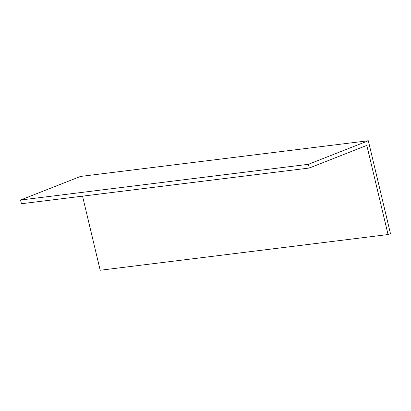 <?xml version="1.0" encoding="UTF-8"?>
<svg xmlns="http://www.w3.org/2000/svg" width="411" height="411" viewBox="0 0 411 411"><rect width="100%" height="100%" fill="white"/><g stroke="black" fill="none" stroke-linecap="round" stroke-linejoin="round"><path stroke-width="0.62" d="M309.293 168.022L308.409 164.308L20.55 200.018L21.434 203.733L309.293 168.022L366.818 145.396L388.051 234.547L390.45 233.602L368.328 140.742L308.409 164.308M20.55 200.018L80.469 176.453L368.328 140.742M82.539 196.15L100.192 270.258L388.051 234.547"/></g></svg>
